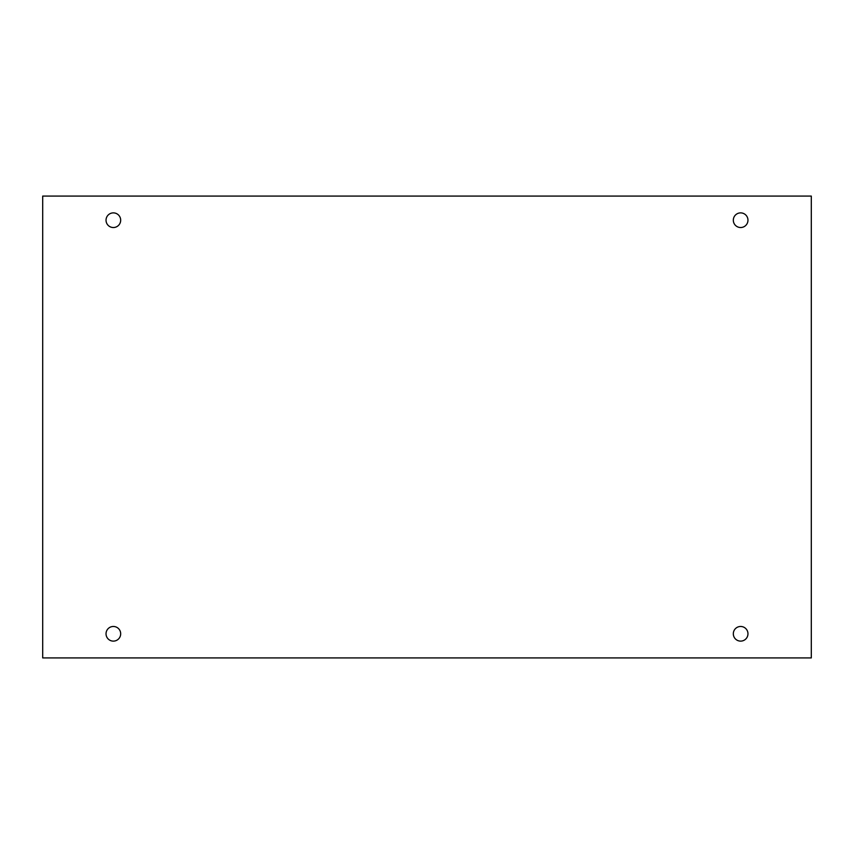 <?xml version="1.0" encoding="UTF-8"?>
<svg xmlns="http://www.w3.org/2000/svg" width="854" height="854" viewBox="0 0 854 854"><rect width="100%" height="100%" fill="white"/><g stroke="black" fill="none" stroke-linecap="round" stroke-linejoin="round"><path stroke-width="1.28" d="M811.3 196.078L42.7 196.078L42.7 657.922L811.3 657.922L811.3 196.078M113.358 641.119A7.323 7.323 0 0 1 107.017 630.135A7.323 7.323 0 0 1 119.699 630.135A7.323 7.323 0 0 1 113.358 641.119M740.642 641.119A7.323 7.323 0 0 1 734.301 630.135A7.323 7.323 0 0 1 746.983 630.135A7.323 7.323 0 0 1 740.642 641.119M740.642 227.527A7.323 7.323 0 0 1 734.301 216.542A7.323 7.323 0 0 1 746.983 216.542A7.323 7.323 0 0 1 740.642 227.527M113.358 227.527A7.323 7.323 0 0 1 107.017 216.542A7.323 7.323 0 0 1 119.699 216.542A7.323 7.323 0 0 1 113.358 227.527"/></g></svg>
